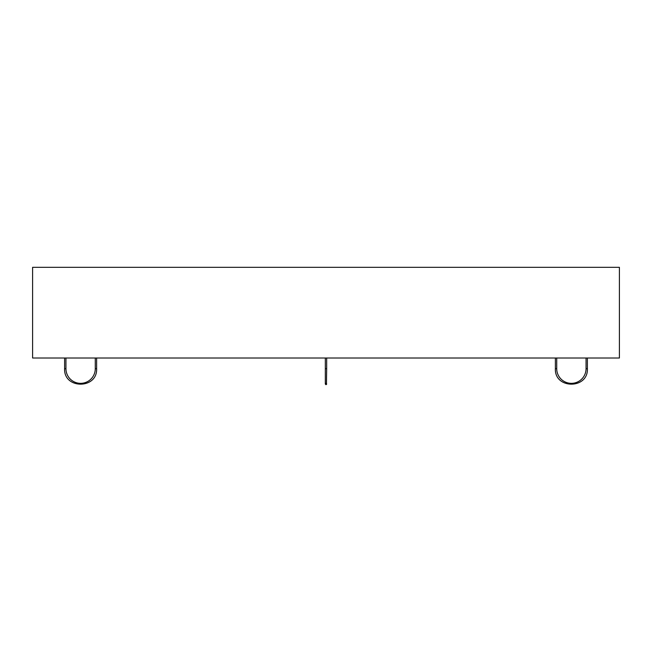 <?xml version="1.0" encoding="UTF-8"?>
<svg xmlns="http://www.w3.org/2000/svg" width="652" height="652" viewBox="0 0 652 652"><rect width="100%" height="100%" fill="white"/><g stroke="black" fill="none" stroke-linecap="round" stroke-linejoin="round"><path stroke-width="0.98" d="M96.618 358.005L96.618 368.673C97.604 389.317 63.619 389.325 64.605 368.673L64.605 358.005M96.618 368.673L95.282 368.673A14.67 14.67 0 0 1 80.612 383.343A14.67 14.67 0 0 1 65.942 368.673L64.605 368.673M555.382 358.005L555.382 368.673L556.718 368.673A14.67 14.67 0 0 0 571.388 383.343A14.67 14.67 0 0 0 586.058 368.673L587.395 368.673L587.395 358.005M326 358.005L32.6 358.005L32.6 267.32L619.4 267.32L619.4 358.005L326 358.005M326.668 358.005L326.668 368.673L325.332 368.673L325.332 384.012L326.668 384.012L326 383.343L325.332 384.012L325.845 384.664M95.282 368.673L95.282 358.005M65.942 358.005L65.942 368.673M325.332 358.005L325.332 368.673M326.668 368.673L326.448 384.509M556.718 368.673L556.718 358.005M586.058 358.005L586.058 368.673M555.382 368.673C554.396 389.317 588.381 389.325 587.395 368.673"/></g></svg>
